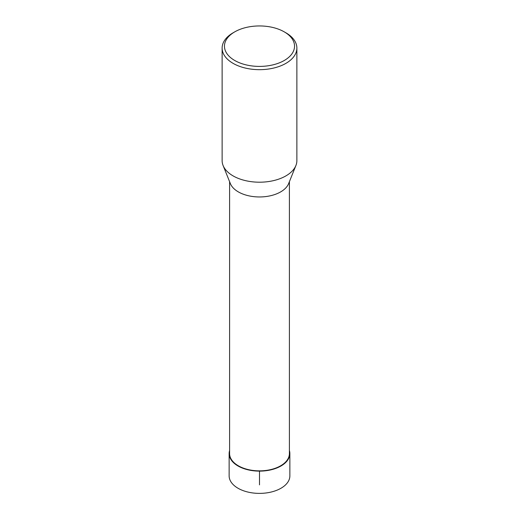<?xml version="1.0" encoding="UTF-8"?>
<svg xmlns="http://www.w3.org/2000/svg" width="519" height="519" viewBox="0 0 519 519"><rect width="100%" height="100%" fill="white"/><g stroke="black" fill="none" stroke-linecap="round" stroke-linejoin="round"><path stroke-width="0.78" d="M289.401 181.676L289.401 453.6A29.901 17.263 180 0 1 270.944 469.546A29.901 17.263 180 0 1 238.357 465.803A29.901 17.263 180 0 1 229.599 453.6L229.599 181.676M223.092 165.509L230.371 183.603A29.901 17.263 0 0 0 238.357 191.907A29.901 17.263 0 0 0 267.72 196.292A29.901 17.263 0 0 0 288.629 183.603L295.908 165.509A37.374 21.577 180 0 1 259.5 182.201A37.374 21.577 180 0 1 223.092 165.509A37.374 21.577 180 0 1 222.126 160.624L222.126 48.085A37.374 21.577 180 0 1 233.07 32.827L234.724 31.873A35.039 20.228 180 0 1 284.276 31.873L284.276 31.873A35.039 20.228 180 0 1 284.276 60.483A35.039 20.228 180 0 1 234.724 60.483A35.039 20.228 180 0 1 234.724 31.873M285.93 32.827L284.276 31.873L285.93 32.827A37.374 21.577 180 0 1 296.874 48.085L296.874 160.624A37.374 21.577 180 0 1 295.908 165.509M296.874 48.085A37.374 21.577 180 0 1 259.5 69.669A37.374 21.577 180 0 1 222.126 48.085M229.139 453.593L229.132 475.852A30.368 17.536 0 0 0 238.026 488.249A30.368 17.536 0 0 0 271.126 492.051A30.368 17.536 0 0 0 289.868 475.852L289.862 453.593A30.361 17.529 180 0 1 271.119 469.792A30.361 17.529 180 0 1 238.033 465.991A30.361 17.529 180 0 1 229.139 453.593A30.361 17.529 180 0 1 229.599 450.55M289.401 450.55A30.361 17.529 180 0 1 289.862 453.593M259.5 484.876L259.5 470.863M276.698 467.716L276.166 468.248"/></g></svg>
